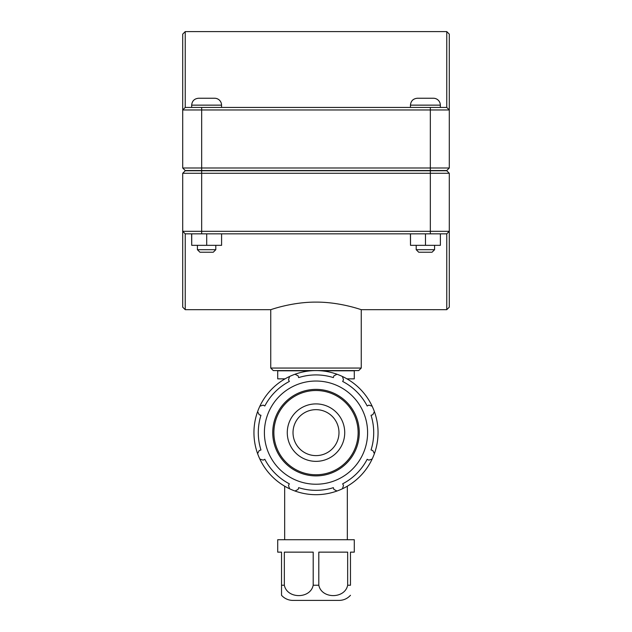 <?xml version="1.0" encoding="UTF-8"?>
<svg xmlns="http://www.w3.org/2000/svg" width="632" height="632" viewBox="0 0 632 632"><rect width="100%" height="100%" fill="white"/><g stroke="black" fill="none" stroke-linecap="round" stroke-linejoin="round"><path stroke-width="0.95" d="M347.663 585.232C344.89 599.057 321.585 599.057 318.805 585.232L318.805 552.139L347.663 552.139L347.663 585.232L350.476 585.232C350.476 599.057 350.476 599.057 350.476 585.232L350.476 552.139L354.291 552.139L354.291 539.728L277.709 539.728L277.709 552.139L281.524 552.139L281.524 595.289A15.168 15.168 0 0 0 292.877 600.4L339.123 600.4C343.634 600.321 347.418 598.615 350.476 595.289M284.337 552.139L313.195 552.139L313.195 585.232C310.415 599.057 287.11 599.057 284.337 585.232L284.337 552.139M346.96 378.852L354.291 378.852L354.291 370.81L321.333 370.81M310.668 370.81L277.709 370.81L277.709 378.852L285.04 378.852M342.425 488.773A62.054 62.054 0 0 0 372.145 459.061L368.835 460.136L367.184 459.282A57.709 57.709 0 0 1 342.647 483.82L343.508 485.471L342.425 488.773A62.054 62.054 0 0 1 337.014 491.017L333.909 489.445L333.356 487.667A57.709 57.709 0 0 1 298.644 487.667L298.091 489.445L294.986 491.017A62.054 62.054 0 0 0 337.014 491.017M374.389 453.642A62.054 62.054 0 0 0 374.389 411.622L372.809 414.718L371.039 415.279A57.709 57.709 0 0 1 371.039 449.984L372.809 450.545L374.389 453.642A62.054 62.054 0 0 1 372.145 459.061M259.855 459.061A62.054 62.054 0 0 0 289.575 488.773L288.492 485.471L289.353 483.82A57.709 57.709 0 0 1 264.816 459.282L263.165 460.136L259.855 459.061A62.054 62.054 0 0 1 257.611 453.642L259.191 450.545L260.961 449.984A57.709 57.709 0 0 1 260.961 415.279L259.191 414.718L257.611 411.622A62.054 62.054 0 0 0 257.611 453.642M372.145 406.202A62.054 62.054 0 0 0 342.425 376.49L343.508 379.793L342.647 381.444A57.709 57.709 0 0 1 367.184 405.989L368.835 405.128L372.145 406.202A62.054 62.054 0 0 1 374.389 411.622M337.014 374.247A62.054 62.054 0 0 0 294.986 374.247L298.091 375.819L298.644 377.596A57.709 57.709 0 0 1 333.356 377.596L333.909 375.819L337.014 374.247A62.054 62.054 0 0 1 342.425 376.49M289.575 376.49A62.054 62.054 0 0 0 259.855 406.202L263.165 405.128L264.816 405.989A57.709 57.709 0 0 1 289.353 381.444L288.492 379.793L289.575 376.49A62.054 62.054 0 0 1 294.986 374.247M316 484.231A51.603 51.603 0 0 0 360.69 406.834A51.603 51.603 0 0 0 271.31 406.834A51.603 51.603 0 0 0 316 484.231M259.855 406.202A62.054 62.054 0 0 0 257.611 411.622M289.575 488.773A62.054 62.054 0 0 0 294.986 491.017M316 461.36A28.724 28.724 0 0 0 344.724 432.636A28.724 28.724 0 0 0 316 403.903A28.724 28.724 0 0 0 287.276 432.636A28.724 28.724 0 0 0 316 461.36M316 455.617A22.981 22.981 0 0 0 338.981 432.636A22.981 22.981 0 0 0 316 409.654A22.981 22.981 0 0 0 293.019 432.636A22.981 22.981 0 0 0 316 455.617M185.231 309.68L185.231 233.84L182.703 231.312L182.703 307.152L185.231 309.68L270.749 309.68L270.749 368.053L361.251 368.053L358.723 370.581L273.277 370.581L270.749 368.053M185.231 233.84L446.769 233.84L446.769 309.68L361.251 309.68L361.251 368.053M316 302.112C340.3 301.97 361.765 309.933 361.251 309.68C361.765 309.933 340.3 301.97 316 302.112C291.7 301.97 270.235 309.933 270.749 309.68C270.235 309.933 291.7 301.97 316 302.112M434.587 249.695L432.059 252.223L418.732 252.223L416.204 249.695L434.587 249.695L434.587 245.335M440.378 233.84L440.378 245.335L425.486 245.335L425.486 233.84M410.5 233.84L410.5 245.335L425.486 245.335M410.413 233.84L410.5 245.335M425.391 98.244L433.433 98.244A6.897 6.897 0 0 1 440.33 105.141L410.452 105.141C410.863 100.954 413.162 98.655 417.349 98.244L425.391 98.244M215.796 249.695L213.268 252.223L199.941 252.223L197.413 249.695L215.796 249.695L215.796 245.335M221.587 233.84L221.587 245.335L206.696 245.335L206.696 233.84M191.717 233.84L191.717 245.335L206.696 245.335M191.622 233.84L191.717 245.335M206.609 98.244L214.651 98.244A6.897 6.897 0 0 1 221.548 105.141L191.67 105.141C192.081 100.954 194.372 98.655 198.566 98.244L206.609 98.244M201.663 170.522L185.231 170.522L182.703 167.994L201.663 167.994L201.663 109.968L449.297 109.968L449.297 34.128L446.769 31.6L446.769 107.44L449.297 109.968L449.297 167.994L201.663 167.994L201.663 170.522L446.769 170.522L449.297 167.994M446.769 107.44L185.231 107.44L185.231 31.6L182.703 34.128L182.703 167.994M185.231 107.44L182.703 109.968L201.663 109.968L201.663 107.44M430.337 170.759L446.769 170.759L449.297 173.286L430.337 173.286L430.337 231.312L182.703 231.312L182.703 173.286L430.337 173.286L430.337 170.759L185.231 170.759L182.703 173.286M446.769 309.68L449.297 307.152L449.297 173.286M446.769 233.84L449.297 231.312L430.337 231.312L430.337 233.84M318.805 585.232L313.195 585.232M284.337 585.232L281.524 585.232M316 474.758A42.123 42.123 0 0 1 273.877 432.636A42.123 42.123 0 0 1 316 390.505A42.123 42.123 0 0 1 358.123 432.636A42.123 42.123 0 0 1 316 474.758M359.26 432.636A43.26 43.26 0 0 0 316 389.375A43.26 43.26 0 0 0 272.74 432.636A43.26 43.26 0 0 0 316 475.888A43.26 43.26 0 0 0 359.26 432.636M430.337 170.522L430.337 107.44M201.663 170.759L201.663 233.84M284.677 486.198L284.677 539.728M347.324 486.198L347.324 539.728M440.33 107.44L440.33 105.141M410.452 107.44L410.452 105.141M416.204 249.695L416.204 245.335M221.548 107.44L221.548 105.141M191.67 107.44L191.67 105.141M197.413 249.695L197.413 245.335M185.231 31.6L446.769 31.6"/></g></svg>

